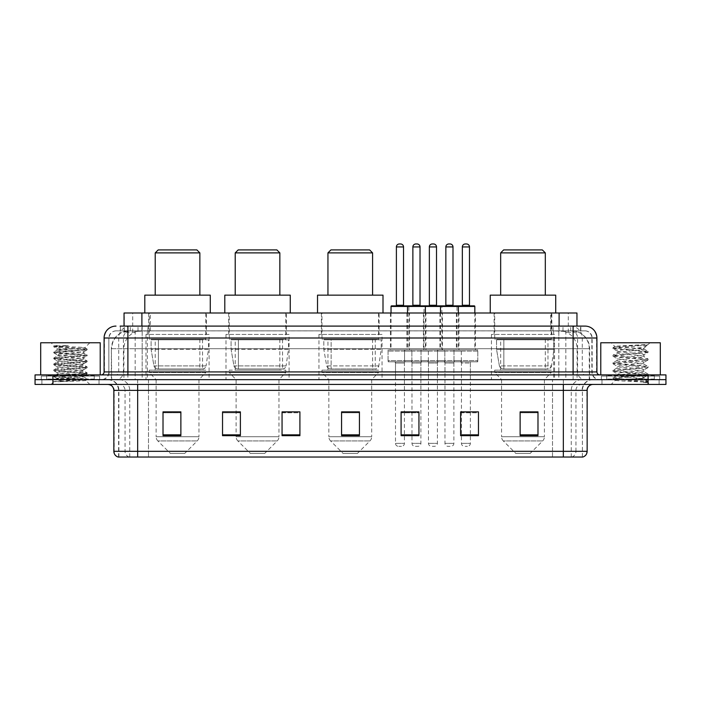 <?xml version="1.0" encoding="UTF-8"?>
<svg xmlns="http://www.w3.org/2000/svg" width="701" height="701" viewBox="0 0 701 701"><rect width="100%" height="100%" fill="white"/><g stroke="black" fill="none" stroke-linecap="round" stroke-linejoin="round"><path stroke-width="0.53" stroke-dasharray="3.5 2.63" d="M554.535 334.43L491.445 334.43L554.535 334.43L554.535 379.662L491.445 379.662L554.535 379.662M491.445 334.43L491.445 379.662M382.045 334.43L318.955 334.43L382.045 334.43L382.045 379.662L318.955 379.662L382.045 379.662M318.955 334.43L318.955 379.662M289.075 334.43L225.985 334.43L289.075 334.43L289.075 379.662L225.985 379.662L289.075 379.662M225.985 334.43L225.985 379.662M209.082 334.43L145.992 334.43L209.082 334.43L209.082 379.662L145.992 379.662L209.082 379.662M145.992 334.43L145.992 379.662M409.48 313.005L390.439 313.005L409.48 313.005L409.48 349.904L390.439 349.904L409.48 349.904M390.439 313.005L390.439 349.904M442.454 313.005L423.413 313.005L442.454 313.005L442.454 349.904L423.413 349.904L442.454 349.904M423.413 313.005L423.413 349.904M475.427 313.005L456.386 313.005L475.427 313.005L475.427 349.904L456.386 349.904L475.427 349.904M456.386 313.005L456.386 349.904M458.945 313.005L439.895 313.005L458.945 313.005L458.945 349.904L439.895 349.904L458.945 349.904M439.895 313.005L439.895 349.904M425.971 313.005L406.922 313.005L425.971 313.005L425.971 349.904L406.922 349.904L425.971 349.904M406.922 313.005L406.922 349.904M477.81 349.904L454.003 349.904L477.81 349.904L477.81 361.812L454.003 361.812L477.81 361.812M454.003 349.904L454.003 361.812M444.837 349.904L421.029 349.904L444.837 349.904L444.837 361.812L421.029 361.812L444.837 361.812M421.029 349.904L421.029 361.812M411.864 349.904L388.056 349.904L411.864 349.904L411.864 361.812L388.056 361.812L411.864 361.812M388.056 349.904L388.056 361.812M428.355 349.904L404.547 349.904L428.355 349.904L428.355 361.812L404.547 361.812L428.355 361.812M404.547 349.904L404.547 361.812M461.328 349.904L437.52 349.904L461.328 349.904L461.328 361.812L437.52 361.812L461.328 361.812M437.52 349.904L437.52 361.812M404.424 361.812L395.495 361.812L404.424 361.812L404.424 379.662L395.495 379.662L404.424 379.662M395.495 361.812L395.495 379.662M437.398 361.812L428.469 361.812L437.398 361.812L437.398 379.662L428.469 379.662L437.398 379.662M428.469 361.812L428.469 379.662M470.371 361.812L461.442 361.812L470.371 361.812L470.371 379.662L461.442 379.662L470.371 379.662M461.442 361.812L461.442 379.662M453.88 361.812L444.96 361.812L453.88 361.812L453.88 379.662L444.96 379.662L453.88 379.662M444.96 361.812L444.96 379.662M420.907 361.812L411.986 361.812L420.907 361.812L420.907 379.662L411.986 379.662L420.907 379.662M411.986 361.812L411.986 379.662M571.306 330.854L574.408 331.074C576.651 331.739 577.405 332.169 576.686 332.353L568.292 332.353L563.508 331.328L553.65 330.881L147.35 330.881L137.492 331.328L132.708 332.353L124.314 332.353L124.042 326.096L580.831 326.096L120.169 326.096L120.169 330.854L580.831 330.854L120.169 330.854M576.958 313.005L124.042 313.005M573.392 330.933A17.858 17.858 0 0 1 589.637 348.712L589.637 379.662L111.363 379.662L589.637 379.662M124.042 332.23L127.608 330.933L135.486 330.854L129.694 330.854M127.608 330.933A17.858 17.858 0 0 0 111.363 348.712L111.731 379.662M206.401 313.005L148.673 313.005L206.401 313.005L206.401 334.43L148.673 334.43L206.401 334.43M148.673 313.005L148.673 334.43M286.402 313.005L228.666 313.005L286.402 313.005L286.402 334.43L228.666 334.43L286.402 334.43M228.666 313.005L228.666 334.43M379.127 313.005L321.391 313.005L379.127 313.005L379.127 334.43L321.391 334.43L379.127 334.43M321.391 313.005L321.391 334.43M551.853 313.005L494.117 313.005L551.853 313.005L551.853 334.43L494.117 334.43L551.853 334.43M494.117 313.005L494.117 334.43M576.958 326.096L576.686 313.005M135.486 330.854L565.514 330.854M127.897 326.096L580.831 326.096L580.831 330.854M585.002 330.854L115.998 330.854L585.002 330.854A7.141 7.141 0 0 1 592.143 338.005L592.143 371.924L104.09 371.924M104.09 338.005L592.143 338.005L108.857 338.005L108.857 371.924A7.737 7.737 0 0 1 101.119 379.662L599.881 379.662L101.119 379.662M585.002 326.096L584.827 326.096A11.899 11.724 90 0 1 596.542 338.005L596.91 338.005M127.897 374.904L599.881 374.904L127.897 374.904M654.34 374.904L606.733 374.904L654.34 374.904L654.34 379.662L606.733 379.662L654.34 379.662L654.34 376.095L606.733 376.095L654.34 376.095M606.733 374.904L606.733 376.095M94.267 374.904L46.66 374.904L94.267 374.904L94.267 379.662L46.66 379.662L94.267 379.662L94.267 376.095L46.66 376.095L94.267 376.095M46.66 374.904L46.66 376.095M648.092 384.428L35.05 384.428L35.05 374.904L665.95 374.904L665.95 379.662L648.092 379.662L665.95 379.662L665.95 384.428L648.092 384.428L648.092 379.662L52.908 379.662L648.092 379.662L648.092 374.904M35.05 379.662L52.908 379.662L35.05 379.662M99.034 379.662L99.034 384.428L41.894 384.428L99.034 384.428L41.894 384.428L99.034 384.428L99.034 379.662L41.894 379.662L41.894 384.428L41.894 379.662L99.034 379.662M659.106 379.662L659.106 384.428L601.966 384.428L659.106 384.428L601.966 384.428L659.106 384.428L659.106 379.662L601.966 379.662L601.966 384.428L601.966 379.662L659.106 379.662M99.63 376.095L41.298 376.095L99.63 376.095L99.63 379.662L41.298 379.662L99.63 379.662M41.298 376.095L41.298 379.662M659.702 376.095L601.37 376.095L659.702 376.095L659.702 379.662L601.37 379.662L659.702 379.662M601.37 376.095L601.37 379.662M582.382 457.034L582.382 390.378L137.659 390.378L137.659 457.034L118.618 457.034L582.382 457.034L582.382 390.378A10.717 10.717 0 0 1 593.099 379.662L107.901 379.662L593.099 379.662M118.618 457.034L118.618 390.378L587.149 390.378M563.341 384.428L107.901 384.428L563.341 384.428M118.136 457.034L582.864 457.034M606.733 379.662L654.34 379.662L606.733 379.662M46.66 379.662L94.267 379.662L46.66 379.662M537.982 434.848L537.982 411.864L537.982 435.671L520.124 435.671L520.124 411.986L520.124 435.671L537.982 435.671L537.982 412.1L537.982 435.671L537.982 412.81L520.124 412.81L520.124 435.671L520.124 411.864L537.982 411.864L520.124 411.864L537.982 411.864L537.982 434.848L520.124 434.848M478.468 434.848L478.468 411.864L478.468 435.671L460.61 435.671L460.61 411.986L460.61 435.671L478.468 435.671L478.468 412.1L478.468 435.671L478.468 412.81L460.61 412.81L460.61 411.864L460.61 435.671L460.61 411.986L460.61 435.671L460.61 412.81L478.468 412.81L478.468 411.986L478.468 434.848L460.61 434.848L460.61 435.671L478.468 435.671L478.468 411.986L460.61 411.986L460.61 434.848M410.795 361.812L422.098 361.812L410.795 361.812A1.192 1.192 0 0 1 411.986 362.995L411.986 411.864L418.944 411.864L418.944 412.81L401.095 412.81L401.095 435.671L418.944 435.671L418.944 411.864L418.944 435.671L401.095 435.671L401.095 411.986L401.095 435.671L418.944 435.671L418.944 412.1L418.944 435.671L418.944 412.81L401.095 412.81L401.095 435.671L401.095 411.864L418.944 411.864L401.095 411.864L404.424 411.864L404.424 362.995L395.495 362.995L395.495 443.347A2.979 2.979 0 0 0 398.475 446.327L401.445 446.327L398.475 446.327M180.876 434.848L180.876 411.864L180.876 435.671L163.018 435.671L163.018 411.986L163.018 435.671L180.876 435.671L180.876 412.1L180.876 435.671L180.876 412.81L163.018 412.81L163.018 435.671L163.018 411.864L180.876 411.864L163.018 411.864L180.876 411.864L180.876 434.848L163.018 434.848M240.39 411.986L222.532 411.986L222.532 435.671L240.39 435.671L240.39 411.864L240.39 435.671L222.532 435.671L222.532 411.986L222.532 435.671L240.39 435.671L240.39 412.1L240.39 435.671L240.39 412.81L222.532 412.81L222.532 411.864L222.532 435.671L222.532 411.986L222.532 435.671L222.532 412.81L240.39 412.81L240.39 411.864L222.532 411.864L240.39 411.864L236.106 411.864L236.106 379.662L229.262 372.52L285.806 372.52L229.262 372.52L229.262 370.146L285.806 370.146L229.262 370.146M299.905 434.848L299.905 411.864L299.905 435.671L282.056 435.671L282.056 411.986L282.056 435.671L299.905 435.671L299.905 412.1L299.905 435.671L299.905 412.81L282.056 412.81L282.056 411.864L282.056 435.671L282.056 411.986L282.056 435.671L282.056 412.81L299.905 412.81L299.905 411.986L299.905 434.848L282.056 434.848L282.056 435.671L299.905 435.671L299.905 411.986L282.056 411.986L282.056 434.848M359.429 434.848L359.429 411.864L359.429 435.671L341.571 435.671L341.571 411.986L341.571 435.671L359.429 435.671L359.429 412.1L359.429 435.671L359.429 412.81L341.571 412.81L341.571 435.671L341.571 411.864L359.429 411.864L341.571 411.864L359.429 411.864L359.429 434.848L341.571 434.848M478.468 411.864L460.61 411.864L478.468 411.864M299.905 411.864L282.056 411.864L299.905 411.864M582.093 457.034L552.511 457.034L552.511 451.321L148.489 451.321L148.489 457.034L148.489 384.428M470.371 411.864L461.442 411.864L461.442 362.995L470.371 362.995L470.371 411.864M359.429 412.81L359.429 412.1L359.429 412.81L341.571 412.81L341.571 435.671L359.429 435.671L359.429 412.81M180.876 412.81L180.876 412.1L180.876 412.81L163.018 412.81L163.018 435.671L180.876 435.671L180.876 412.81M537.982 412.81L537.982 412.1L537.982 412.81L520.124 412.81L520.124 435.671L537.982 435.671L537.982 412.81M359.429 411.986L341.571 411.986M180.876 411.986L163.018 411.986M418.944 411.986L401.095 411.986M537.982 411.986L520.124 411.986M94.863 379.662L46.064 379.662L94.863 379.662A0.596 0.596 0 0 1 94.267 379.066L46.66 379.066L94.267 379.066L94.267 375.499A0.596 0.596 0 0 1 94.863 374.904L46.064 374.904L94.863 374.904M46.064 379.662A0.596 0.596 0 0 0 46.66 379.066L46.66 375.499A0.596 0.596 0 0 0 46.064 374.904M100.225 374.904L40.702 374.904L100.225 374.904M60.233 381.695L87.064 379.67L85.785 380.415L89.868 384.428L51.059 384.428L57.009 378.47C55.756 379.145 86.407 379.776 85.802 380.363C86.845 380.818 70.135 381.283 60.233 381.695L53.951 381.695L70.468 378.47L57.009 378.47C56.185 377.48 84.742 376.49 83.918 375.499C84.742 374.509 56.185 373.51 57.009 372.52C56.185 371.53 84.742 370.54 83.918 369.55C84.742 368.56 56.185 367.561 57.009 366.57C56.185 365.58 84.742 364.581 83.918 363.591C84.742 362.601 56.185 361.611 57.009 360.621C56.185 359.631 84.742 358.632 83.918 357.641C84.742 356.651 56.185 355.652 57.009 354.662C56.185 353.672 84.742 352.682 83.918 351.692L83.918 353.181C84.742 352.191 56.185 351.192 57.009 350.202L84.865 347.775C86.17 347.1 53.539 346.478 54.179 345.882L51.059 342.763L89.868 342.763L51.059 342.763M53.951 381.695L87.143 378.847L53.784 375.867L87.143 372.897L53.784 369.918L87.143 366.938L53.784 363.968L87.143 360.989L53.784 358.018L87.064 354.96L53.784 352.06L87.143 349.089L84.839 347.714L89.868 342.763M87.064 379.67L53.784 376.612L87.143 373.642L53.863 370.741L87.143 367.683L53.784 364.713L87.143 361.734L53.784 358.754L87.064 355.863L83.918 357.641L83.918 359.131C84.742 358.141 56.185 357.142 57.009 356.152C56.185 355.162 84.742 354.171 83.918 353.181L87.064 354.96M87.064 355.863L53.784 352.805L87.064 349.913L83.918 351.692C84.742 350.702 56.185 349.703 57.009 348.712L57.009 350.202L53.863 351.981M87.064 349.913L53.863 346.934L57.096 348.818L70.468 348.712M87.064 361.812L83.918 363.591L83.918 365.081C84.742 364.091 56.185 363.1 57.009 362.11C56.185 361.12 84.742 360.121 83.918 359.131L87.064 360.91M53.863 352.892L57.096 354.767L57.009 356.152L53.863 357.931M87.064 367.771L83.918 369.55L83.918 371.031C84.742 370.04 56.185 369.05 57.009 368.06C56.185 367.07 84.742 366.071 83.918 365.081L87.064 366.86M53.863 358.842L57.096 360.726L57.009 362.11L53.863 363.88M87.064 373.721L83.918 375.499L83.918 376.989C84.742 375.999 56.185 375 57.009 374.01C56.185 373.02 84.742 372.021 83.918 371.031L87.064 372.809M53.863 364.792L57.096 366.676L57.009 368.06L53.863 369.839M70.468 378.47L83.831 376.884L87.064 378.768M53.863 370.741L57.096 372.625L57.009 374.01L53.863 375.789M51.059 384.428L89.868 384.428M57.009 378.47L53.863 376.7M57.149 345.497L53.863 346.031L68.339 345.497C60.295 346.443 56.518 347.521 57.009 348.712M40.702 342.763L100.225 342.763M87.064 349.002L53.863 346.031M53.863 346.934L68.339 345.497M155.219 295.147L199.855 295.147L155.219 295.147M184.678 453.468L170.396 453.468L157.856 440.929L197.218 440.929L157.856 440.929A5.95 5.95 0 0 1 156.113 436.714L198.961 436.714A5.95 5.95 0 0 1 197.218 440.929L184.678 453.468L170.396 453.468M198.961 379.662L156.113 379.662L156.113 436.714L198.961 436.714L198.961 379.662L205.814 372.52L149.269 372.52L205.814 372.52L205.814 370.146L149.269 370.146L149.269 372.52L156.113 379.662L198.961 379.662M155.219 339.188L199.855 339.188L155.219 339.188L155.219 370.146L199.855 370.146L155.219 370.146M199.855 339.188L199.855 370.146M149.269 313.005L205.814 313.005L149.269 313.005L149.269 339.188L205.814 339.188L149.269 339.188M205.814 313.005L205.814 339.188M210.274 313.005L144.8 313.005L210.274 313.005M144.8 295.147L210.274 295.147M149.269 370.146L205.814 370.146M155.219 252.886L199.855 252.886M158.198 249.915L196.885 249.915M202.545 368.954L202.536 368.954A3.575 3.575 90 0 0 206.076 365.896L153.957 365.896C154.667 367.937 156.139 368.954 158.382 368.954L158.391 339.783L158.391 368.954C156.148 368.963 154.676 367.946 153.957 365.896L151.092 349.308L151.092 339.783L208.486 339.783L208.486 349.308L151.092 349.308L153.957 365.896L206.076 365.896C204.552 368.463 203.378 369.488 202.545 368.954L158.382 368.954L202.545 368.954L202.536 339.783L158.391 339.783L202.536 339.783M208.486 339.783L151.092 339.783L158.391 339.783L151.092 339.783L151.092 349.308L208.486 349.308L206.076 365.896M235.212 295.147L279.848 295.147L235.212 295.147M264.671 453.468L250.388 453.468L237.849 440.929L277.219 440.929L237.849 440.929A5.95 5.95 0 0 1 236.106 436.714L278.954 436.714A5.95 5.95 0 0 1 277.219 440.929L264.671 453.468L250.388 453.468M285.806 370.146L285.806 372.52L278.954 379.662L236.106 379.662L278.954 379.662L278.954 436.714L236.106 436.714L236.106 411.986M235.212 339.188L279.848 339.188L235.212 339.188L235.212 370.146L279.848 370.146L235.212 370.146M279.848 339.188L279.848 370.146M229.262 313.005L285.806 313.005L229.262 313.005L229.262 339.188L285.806 339.188L229.262 339.188M285.806 313.005L285.806 339.188M290.267 313.005L224.793 313.005L290.267 313.005M224.793 295.147L290.267 295.147M235.212 252.886L279.848 252.886M238.191 249.915L276.877 249.915M282.538 368.954L282.529 368.954A3.575 3.575 90 0 0 286.069 365.896L233.95 365.896C234.66 367.937 236.132 368.954 238.384 368.954L238.384 339.783L238.384 368.954C236.141 368.963 234.669 367.946 233.95 365.896L231.085 349.308L231.085 339.783L288.479 339.783L288.479 349.308L231.085 349.308L233.95 365.896L286.069 365.896C284.545 368.463 283.37 369.488 282.538 368.954L238.384 368.954L282.538 368.954L282.529 339.783L238.384 339.783L282.529 339.783M288.479 339.783L231.085 339.783L238.384 339.783L231.085 339.783L231.085 349.308L288.479 349.308L286.069 365.896M327.945 295.147L372.582 295.147L327.945 295.147M357.405 453.468L343.122 453.468L330.574 440.929L369.944 440.929L330.574 440.929A5.95 5.95 0 0 1 328.839 436.714L371.688 436.714A5.95 5.95 0 0 1 369.944 440.929L357.405 453.468L343.122 453.468M371.688 379.662L328.839 379.662L328.839 436.714L371.688 436.714L371.688 379.662L378.531 372.52L321.987 372.52L378.531 372.52L378.531 370.146L321.987 370.146L321.987 372.52L328.839 379.662L371.688 379.662M327.945 339.188L372.582 339.188L327.945 339.188L327.945 370.146L372.582 370.146L327.945 370.146M372.582 339.188L372.582 370.146M321.987 313.005L378.531 313.005L321.987 313.005L321.987 339.188L378.531 339.188L321.987 339.188M378.531 313.005L378.531 339.188M383 313.005L317.527 313.005L383 313.005M317.527 295.147L383 295.147M321.987 370.146L378.531 370.146M327.945 252.886L372.582 252.886M330.916 249.915L369.602 249.915M375.263 368.954L331.109 368.954L375.263 368.954A3.575 3.575 90 0 0 378.803 365.896L326.684 365.896C327.385 367.937 328.865 368.954 331.109 368.954L331.109 368.954C328.874 368.963 327.393 367.946 326.684 365.896L323.809 349.308L323.809 339.783L381.213 339.783L381.213 349.308L323.809 349.308L326.684 365.896L378.803 365.896C377.278 368.463 376.104 369.488 375.263 368.954L331.109 368.954L375.263 368.954L375.263 339.783L331.117 339.783L331.117 368.954L331.117 339.783L375.263 339.783M381.213 339.783L323.809 339.783L331.117 339.783L323.809 339.783L323.809 349.308L381.213 349.308L378.803 365.896M500.663 295.147L545.308 295.147L500.663 295.147M530.131 453.468L515.84 453.468L503.3 440.929L542.67 440.929L503.3 440.929A5.95 5.95 0 0 1 501.557 436.714L544.414 436.714A5.95 5.95 0 0 1 542.67 440.929L530.131 453.468L515.84 453.468M544.414 379.662L501.557 379.662L501.557 436.714L544.414 436.714L544.414 379.662L551.258 372.52L494.713 372.52L551.258 372.52L551.258 370.146L494.713 370.146L494.713 372.52L501.557 379.662L544.414 379.662M500.663 339.188L545.308 339.188L500.663 339.188L500.663 370.146L545.308 370.146L500.663 370.146M545.308 339.188L545.308 370.146M494.713 313.005L551.258 313.005L494.713 313.005L494.713 339.188L551.258 339.188L494.713 339.188M551.258 313.005L551.258 339.188M555.718 313.005L490.253 313.005L555.718 313.005M490.253 295.147L555.718 295.147M494.713 370.146L551.258 370.146M500.663 252.886L545.308 252.886M503.642 249.915L542.329 249.915M547.98 339.783L503.835 339.783L547.98 339.783L547.98 368.954L503.835 368.954L547.98 368.954A3.575 3.575 90 0 0 551.521 365.896L499.401 365.896C500.111 367.937 501.592 368.954 503.835 368.954L503.835 339.783L503.835 368.954C501.592 368.963 500.12 367.946 499.401 365.896L496.536 349.308L496.536 339.783L553.939 339.783L553.939 349.308L496.536 349.308L499.401 365.896L551.521 365.896C550.005 368.463 548.822 369.488 547.989 368.954L503.826 368.954L547.989 368.954M553.939 339.783L496.536 339.783L503.835 339.783L496.536 339.783L496.536 349.308L553.939 349.308L551.521 365.896M654.936 379.662L606.137 379.662L654.936 379.662A0.596 0.596 0 0 1 654.34 379.066L606.733 379.066L654.34 379.066L654.34 375.499A0.596 0.596 0 0 1 654.936 374.904L606.137 374.904L654.936 374.904M606.137 379.662A0.596 0.596 0 0 0 606.733 379.066L606.733 375.499A0.596 0.596 0 0 0 606.137 374.904M660.298 374.904L600.775 374.904L660.298 374.904M639.347 378.47C631.093 379.075 615.198 379.67 615.347 380.214C613.831 381.055 647.505 381.826 648.057 382.562L612.989 378.847L647.969 375.201L643.991 377.436L643.991 378.47L639.347 378.47L643.991 377.436C644.815 376.174 616.258 374.912 617.082 373.651C616.258 372.397 644.815 371.127 643.991 369.874C644.815 368.612 616.258 367.35 617.082 366.097C616.258 364.835 644.815 363.574 643.991 362.312C644.815 361.059 616.258 359.797 617.082 358.535C616.258 357.273 644.815 356.012 643.991 354.759L643.991 356.643L647.969 358.877L612.989 355.232L648.083 351.446L612.989 347.67L621.761 346.408L648.083 344.62L649.941 342.763L611.132 342.763L649.941 342.763M647.969 375.201L612.989 371.293L648.083 367.508L612.989 363.731L647.969 360.077L643.991 362.312L643.991 364.205C644.815 362.943 616.258 361.681 617.082 360.428C616.258 359.166 644.815 357.904 643.991 356.643C644.815 355.389 616.258 354.128 617.082 352.866L613.103 355.1M647.969 360.077L612.989 356.169L647.969 352.524L643.991 354.759C644.815 353.497 616.258 352.235 617.082 350.973L617.082 352.866C616.258 351.604 644.815 350.342 643.991 349.089L643.316 348.712C639.663 347.924 614.444 347.232 614.917 346.557L611.132 342.763M647.969 352.524L639.312 351.131L613.103 348.739L617.082 350.973C618.562 350.237 624.372 349.484 634.51 348.712L643.991 349.089L643.316 348.712L647.584 345.12C646.085 346.206 641.73 347.407 634.51 348.712M647.969 367.639L643.991 369.874L643.991 371.767C644.815 370.505 616.258 369.243 617.082 367.981C616.258 366.728 644.815 365.466 643.991 364.205L647.969 366.439L612.989 362.785L647.969 358.877M613.103 356.301L617.231 358.702L617.082 360.428L613.103 362.662M613.103 378.978L615.382 380.301L611.132 384.428L649.941 384.428L648.083 382.562L643.676 382.562C645.875 381.87 646.646 381.178 645.998 380.477L640.845 378.47C633.704 377.532 616.381 376.507 617.082 375.543C616.258 374.281 644.815 373.02 643.991 371.767L647.969 374.001L612.989 370.347L647.969 366.439M613.103 363.863L617.231 366.264L617.082 367.981L613.103 370.216M640.845 378.47L643.991 378.47L647.969 381.554L621.761 379.162L613.103 377.778L639.312 375.385L647.969 374.001M613.103 371.416L617.231 373.826L617.082 375.543L613.103 377.778M649.941 384.428L611.132 384.428M644.964 344.62C636.464 345.225 613.489 345.873 614.917 346.557L613.103 347.538M600.775 342.763L660.298 342.763M643.676 382.562L647.969 381.554M613.103 348.739L621.761 347.354L647.969 344.962M424.78 305.864L391.631 305.864M420.618 305.864L412.284 305.864L420.618 305.864M417.042 243.966L415.851 243.966M422.098 361.812A1.192 1.192 0 0 0 420.907 362.995L420.907 443.347A2.979 2.979 0 0 1 417.936 446.327L414.957 446.327L417.936 446.327M427.163 361.812L405.73 361.812L427.163 361.812A1.192 1.192 0 0 0 428.355 360.621L404.547 360.621L428.355 360.621L428.355 351.096A1.192 1.192 0 0 0 427.163 349.904L405.73 349.904L427.163 349.904M405.73 361.812A1.192 1.192 0 0 1 404.547 360.621L404.547 351.096A1.192 1.192 0 0 1 405.73 349.904M425.376 313.005L425.376 348.712A1.192 1.192 0 0 0 426.567 349.904L406.326 349.904L426.567 349.904M407.518 313.005L407.518 348.712A1.192 1.192 0 0 1 406.326 349.904M411.986 411.986L411.986 443.347A2.979 2.979 0 0 0 414.957 446.327M457.753 305.864L424.604 305.864A0.596 0.596 0 0 0 424.009 306.46L424.009 348.712A1.192 1.192 0 0 1 422.817 349.904L443.05 349.904L422.817 349.904M453.591 305.864L445.258 305.864L453.591 305.864M450.016 243.966L448.824 243.966M455.072 361.812L443.768 361.812L455.072 361.812A1.192 1.192 0 0 0 453.88 362.995L453.88 443.347A2.979 2.979 0 0 1 450.909 446.327L447.93 446.327L450.909 446.327M443.768 361.812A1.192 1.192 0 0 1 444.96 362.995L444.96 443.347A2.979 2.979 0 0 0 447.93 446.327M460.136 361.812L438.703 361.812L460.136 361.812A1.192 1.192 0 0 0 461.328 360.621L437.52 360.621L461.328 360.621L461.328 351.096A1.192 1.192 0 0 0 460.136 349.904L438.703 349.904L460.136 349.904M438.703 361.812A1.192 1.192 0 0 1 437.52 360.621L437.52 351.096A1.192 1.192 0 0 1 438.703 349.904M458.349 313.005L458.349 348.712A1.192 1.192 0 0 0 459.541 349.904L439.299 349.904L459.541 349.904M440.491 313.005L440.491 348.712A1.192 1.192 0 0 1 439.299 349.904M395.793 305.864L404.126 305.864L395.793 305.864M394.304 361.812A1.192 1.192 0 0 1 395.495 362.995L404.424 362.995A1.192 1.192 0 0 1 405.616 361.812L394.304 361.812L405.616 361.812M389.248 361.812L410.672 361.812L389.248 361.812A1.192 1.192 0 0 1 388.056 360.621L411.864 360.621L388.056 360.621L388.056 351.096A1.192 1.192 0 0 1 389.248 349.904L410.672 349.904L389.248 349.904M410.672 361.812A1.192 1.192 0 0 0 411.864 360.621L411.864 351.096A1.192 1.192 0 0 0 410.672 349.904M391.035 313.005L391.035 348.712A1.192 1.192 0 0 1 389.844 349.904L410.076 349.904L389.844 349.904M391.035 306.46L408.885 306.46L408.885 348.712A1.192 1.192 0 0 0 410.076 349.904M404.424 411.986L404.424 443.347A2.979 2.979 0 0 1 401.445 446.327M400.551 243.966L399.368 243.966M428.767 305.864L437.1 305.864L428.767 305.864M427.277 361.812L438.589 361.812L427.277 361.812A1.192 1.192 0 0 1 428.469 362.995L428.469 443.347A2.979 2.979 0 0 0 431.448 446.327L434.418 446.327L431.448 446.327M438.589 361.812A1.192 1.192 0 0 0 437.398 362.995L437.398 443.347A2.979 2.979 0 0 1 434.418 446.327M422.221 361.812L443.645 361.812L422.221 361.812A1.192 1.192 0 0 1 421.029 360.621L444.837 360.621L421.029 360.621L421.029 351.096A1.192 1.192 0 0 1 422.221 349.904L443.645 349.904L422.221 349.904M443.645 361.812A1.192 1.192 0 0 0 444.837 360.621L444.837 351.096A1.192 1.192 0 0 0 443.645 349.904M408.885 306.46L441.858 306.46L441.858 348.712A1.192 1.192 0 0 0 443.05 349.904M433.525 243.966L432.342 243.966M441.858 306.46L456.982 306.46A0.596 0.596 0 0 1 457.578 305.864L474.244 305.864M461.74 305.864L470.073 305.864L461.74 305.864M460.25 361.812A1.192 1.192 0 0 1 461.442 362.995L470.371 362.995A1.192 1.192 0 0 1 471.563 361.812L460.25 361.812L471.563 361.812M455.194 361.812L476.619 361.812L455.194 361.812A1.192 1.192 0 0 1 454.003 360.621L477.81 360.621L454.003 360.621L454.003 351.096A1.192 1.192 0 0 1 455.194 349.904L476.619 349.904L455.194 349.904M476.619 361.812A1.192 1.192 0 0 0 477.81 360.621L477.81 351.096A1.192 1.192 0 0 0 476.619 349.904M474.831 306.46L456.982 306.46L456.982 348.712A1.192 1.192 0 0 1 455.79 349.904L476.023 349.904L455.79 349.904M474.831 313.005L474.831 348.712A1.192 1.192 0 0 0 476.023 349.904M461.442 411.986L461.442 443.347A2.979 2.979 0 0 0 464.421 446.327L467.392 446.327L464.421 446.327M470.371 411.986L470.371 443.347A2.979 2.979 0 0 1 467.392 446.327M466.498 243.966L465.315 243.966M124.314 332.353L124.314 313.005M126.592 331.074A17.858 17.586 -90 0 0 111.731 348.712L589.637 348.712L565.83 348.712L565.83 379.662M589.269 379.662L589.269 348.712A17.858 17.586 90 0 0 574.408 331.074M135.17 330.854L135.17 348.712L111.363 348.712L111.363 379.662M553.65 330.881L553.65 379.662M563.508 331.328A17.858 17.586 90 0 1 577.098 348.712L577.098 379.662M147.35 330.881L147.35 379.662M137.492 331.328A17.858 17.586 -90 0 0 123.902 348.712L123.902 379.662M565.83 330.854L565.83 348.712L135.17 348.712L135.17 379.662M141.9 330.898L141.9 326.096M132.708 332.353L132.708 313.005M150.294 330.898L150.294 313.005M550.706 330.898L550.706 313.005M568.292 332.353L568.292 313.005M559.1 330.898L559.1 326.096M138.018 330.854L138.018 326.096M115.998 330.854C111.538 331.407 109.154 333.781 108.857 338.005L108.857 371.924L573.103 371.924L573.103 330.854M142.172 326.096L142.172 371.924L109.146 371.924A7.737 7.623 90 0 1 101.522 379.662M573.103 379.662L573.103 371.924L592.143 371.924C592.608 376.63 595.184 379.206 599.881 379.662M596.91 371.924L558.828 371.924L558.828 374.904M558.828 326.096L558.828 338.005L596.542 338.005L596.542 371.924A2.979 2.927 -90 0 0 599.478 374.904M52.908 374.904L52.908 384.428M130.447 326.096A11.899 11.724 -90 0 0 118.723 338.005L118.723 371.924A2.979 2.927 90 0 1 115.796 374.904M116.173 326.096A11.899 11.724 -90 0 0 104.458 338.005L104.458 371.924A2.979 2.927 90 0 1 101.522 374.904M570.553 326.096A11.899 11.724 90 0 1 582.277 338.005L582.277 371.924A2.979 2.927 -90 0 0 585.204 374.904M116.173 330.854A7.141 7.036 -90 0 0 109.146 338.005L558.828 338.005L558.828 371.924L142.172 371.924L142.172 374.904M142.172 330.854L142.172 379.662M130.447 330.854A7.141 7.036 -90 0 0 123.42 338.005L123.42 371.924A7.737 7.623 90 0 1 115.796 379.662M127.897 330.854L127.897 379.662M584.827 330.854A7.141 7.036 90 0 1 591.854 338.005L591.854 371.924A7.737 7.623 -90 0 0 599.478 379.662M570.553 330.854A7.141 7.036 90 0 1 577.58 338.005L577.58 371.924A7.737 7.623 -90 0 0 585.204 379.662M558.828 330.854L558.828 379.662M120.441 330.854L120.441 326.096M130.298 330.854L130.298 326.096M147.885 330.854L147.885 326.096M553.115 330.854L553.115 326.096M570.702 330.854L570.702 326.096M580.559 330.854L580.559 326.096M562.982 330.854L562.982 326.096M571.736 457.034A5.95 5.862 90 0 0 575.95 451.321L552.511 451.321L552.511 390.378L582.093 390.378A10.717 10.55 -90 0 1 592.643 379.662M137.659 379.662L137.659 390.378L118.618 390.378C117.978 383.868 114.412 380.301 107.901 379.662M129.264 457.034A5.95 5.862 -90 0 1 125.05 451.321L125.05 390.378L148.489 390.378L148.489 451.321L113.851 451.321M113.851 390.378L125.05 390.378A5.95 5.862 90 0 0 119.188 384.428M118.434 457.034A5.95 5.862 -90 0 1 114.21 451.321L114.21 390.378A5.95 5.862 90 0 0 108.357 384.428M582.566 457.034A5.95 5.862 90 0 0 586.79 451.321L575.95 451.321L575.95 390.378A5.95 5.862 -90 0 1 581.812 384.428M587.149 451.321L586.79 390.378A5.95 5.862 -90 0 1 592.643 384.428M552.511 457.034L552.511 384.428M571.262 457.034L571.262 390.378A10.717 10.55 -90 0 1 581.812 379.662M563.341 457.034L563.341 379.662M118.907 457.034L118.907 390.378A10.717 10.55 90 0 0 108.357 379.662M129.738 457.034L129.738 390.378A10.717 10.55 90 0 0 119.188 379.662M148.489 379.662L148.489 390.378L552.511 390.378L552.511 379.662M240.39 434.848L222.532 434.848M418.944 434.848L401.095 434.848M94.267 375.499L46.66 375.499L94.267 375.499M654.34 375.499L606.733 375.499L654.34 375.499M412.871 246.936L420.022 246.936M420.907 362.995L411.986 362.995L420.907 362.995M404.547 351.096L428.355 351.096L404.547 351.096M407.518 348.712L425.376 348.712L407.518 348.712M420.022 305.268L412.871 305.268M420.907 443.347L411.986 443.347L420.907 443.347M445.854 246.936L452.995 246.936M453.88 362.995L444.96 362.995L453.88 362.995M437.52 351.096L461.328 351.096L437.52 351.096M440.491 348.712L458.349 348.712L440.491 348.712M452.995 305.268L445.854 305.268M453.88 443.347L444.96 443.347L453.88 443.347M403.531 305.268L396.389 305.268M411.864 351.096L388.056 351.096L411.864 351.096M408.885 348.712L391.035 348.712L408.885 348.712M395.495 443.347L404.424 443.347L395.495 443.347M396.389 246.936L403.531 246.936M436.504 305.268L429.363 305.268M428.469 362.995L437.398 362.995L428.469 362.995M444.837 351.096L421.029 351.096L444.837 351.096M441.858 348.712L424.009 348.712L441.858 348.712M428.469 443.347L437.398 443.347L428.469 443.347M429.363 246.936L436.504 246.936M469.477 305.268L462.336 305.268M477.81 351.096L454.003 351.096L477.81 351.096M474.831 348.712L456.982 348.712L474.831 348.712M461.442 443.347L470.371 443.347L461.442 443.347M462.336 246.936L469.477 246.936M87.143 378.847L87.143 379.591M53.784 375.867L53.784 376.612M87.143 372.897L87.143 373.642M53.784 369.918L53.784 370.663M87.143 366.938L87.143 367.683M53.784 363.968L53.784 364.713M87.143 360.989L87.143 361.734M53.784 358.018L53.784 358.754M87.143 355.039L87.143 355.784M53.784 352.06L53.784 352.805M87.143 349.089L87.143 349.834M53.784 346.11L53.784 346.855M648.083 382.562L648.083 381.686M612.989 377.909L612.989 378.847M648.083 374.124L648.083 375.07M612.989 370.347L612.989 371.293M648.083 366.57L648.083 367.508M612.989 362.785L612.989 363.731M648.083 359.008L648.083 359.955M612.989 355.232L612.989 356.169M648.083 351.446L648.083 352.393M612.989 347.67L612.989 348.616M643.842 348.914L647.969 351.324"/><path stroke-width="1.05" d="M120.169 326.096L127.897 326.096L120.169 326.096L124.042 326.096L124.042 313.005L576.958 313.005L576.958 326.096M115.998 326.096A11.899 11.899 0 0 0 104.09 338.005L104.09 371.924A2.979 2.979 0 0 1 101.119 374.904M596.91 338.005L127.897 338.005L127.897 326.096L585.002 326.096A11.899 11.899 0 0 1 596.91 338.005L596.91 371.924C597.086 373.738 598.076 374.728 599.881 374.904M52.908 374.904L35.05 374.904L35.05 379.662L52.908 379.662L35.05 379.662L35.05 384.428L52.908 384.428L52.908 379.662L648.092 379.662L52.908 379.662L52.908 374.904L648.092 374.904L648.092 379.662L665.95 379.662L648.092 379.662L648.092 384.428L52.908 384.428M648.092 384.428L665.95 384.428L665.95 374.904L648.092 374.904M584.827 326.096L580.831 326.096M587.149 451.321C586.982 454.178 585.554 456.079 582.864 457.034L563.341 457.034L563.341 451.321L587.149 451.321L587.149 390.378A5.95 5.95 0 0 1 593.099 384.428M563.341 457.034L118.136 457.034A5.95 5.95 0 0 1 113.851 451.321L113.851 390.378C113.501 386.759 111.52 384.779 107.901 384.428M537.982 435.671L537.982 411.864L520.124 411.864L520.124 435.671L537.982 435.671M478.468 435.671L478.468 411.864L460.61 411.864L460.61 435.671L478.468 435.671M418.944 435.671L418.944 411.864L401.095 411.864L401.095 435.671L418.944 435.671M180.876 435.671L180.876 411.864L163.018 411.864L163.018 435.671L180.876 435.671M240.39 435.671L240.39 411.864L222.532 411.864L222.532 435.671L240.39 435.671M299.905 435.671L299.905 411.864L282.056 411.864L282.056 435.671L299.905 435.671M359.429 435.671L359.429 411.864L341.571 411.864L341.571 435.671L359.429 435.671M552.511 457.034L137.659 457.034L137.659 451.321L563.341 451.321L563.341 390.378L113.851 390.378M461.442 411.986L470.371 411.986M299.905 411.864L282.056 411.986L299.905 411.864M236.106 411.986L240.39 411.986M411.986 411.986L404.424 411.986M359.429 411.986L341.571 411.986M180.876 411.986L163.018 411.986M418.944 411.986L401.095 411.986M537.982 411.986L520.124 411.986M100.225 374.904L100.225 342.763L40.702 342.763L40.702 374.904M155.219 252.886L199.855 252.886L196.885 249.915L158.198 249.915L155.219 252.886L155.219 295.147M199.855 252.886L199.855 295.147M210.274 313.005L210.274 295.147L144.8 295.147L144.8 313.005M235.212 252.886L279.848 252.886L276.877 249.915L238.191 249.915L235.212 252.886L235.212 295.147M279.848 252.886L279.848 295.147M290.267 313.005L290.267 295.147L224.793 295.147L224.793 313.005M327.945 252.886L372.582 252.886L369.602 249.915L330.916 249.915L327.945 252.886L327.945 295.147M372.582 252.886L372.582 295.147M383 313.005L383 295.147L317.527 295.147L317.527 313.005M500.663 252.886L545.308 252.886L542.329 249.915L503.642 249.915L500.663 252.886L500.663 295.147M545.308 252.886L545.308 295.147M555.718 313.005L555.718 295.147L490.253 295.147L490.253 313.005M660.298 374.904L660.298 342.763L600.775 342.763L600.775 374.904M457.578 305.864L474.244 305.864A0.596 0.596 0 0 1 474.831 306.46L407.518 306.46A0.596 0.596 0 0 1 408.113 305.864L424.78 305.864A0.596 0.596 0 0 1 425.376 306.46L425.376 313.005M420.022 246.936L412.871 246.936A2.979 2.979 0 0 1 415.851 243.966L417.042 243.966A2.979 2.979 0 0 1 420.022 246.936L420.022 305.268A0.596 0.596 0 0 0 420.618 305.864M412.871 246.936L412.871 305.268A0.596 0.596 0 0 1 412.284 305.864M408.113 305.864L391.631 305.864A0.596 0.596 0 0 0 391.035 306.46L407.518 306.46L407.518 313.005M440.491 313.005L440.491 306.46A0.596 0.596 0 0 1 441.087 305.864L457.753 305.864A0.596 0.596 0 0 1 458.349 306.46L458.349 313.005M452.995 246.936L445.854 246.936A2.979 2.979 0 0 1 448.824 243.966L450.016 243.966A2.979 2.979 0 0 1 452.995 246.936L452.995 305.268A0.596 0.596 0 0 0 453.591 305.864M445.854 246.936L445.854 305.268A0.596 0.596 0 0 1 445.258 305.864M408.885 306.46A0.596 0.596 0 0 0 408.289 305.864M396.389 246.936A2.979 2.979 0 0 1 399.368 243.966L400.551 243.966A2.979 2.979 0 0 1 403.531 246.936L396.389 246.936L396.389 305.268A0.596 0.596 0 0 1 395.793 305.864M403.531 246.936L403.531 305.268A0.596 0.596 0 0 0 404.126 305.864M391.035 306.46L391.035 313.005M441.858 306.46A0.596 0.596 0 0 0 441.262 305.864M424.604 305.864L441.087 305.864M429.363 246.936A2.979 2.979 0 0 1 432.342 243.966L433.525 243.966A2.979 2.979 0 0 1 436.504 246.936L429.363 246.936L429.363 305.268A0.596 0.596 0 0 1 428.767 305.864M436.504 246.936L436.504 305.268A0.596 0.596 0 0 0 437.1 305.864M462.336 246.936A2.979 2.979 0 0 1 465.315 243.966L466.498 243.966A2.979 2.979 0 0 1 469.477 246.936L462.336 246.936L462.336 305.268A0.596 0.596 0 0 1 461.74 305.864M469.477 246.936L469.477 305.268A0.596 0.596 0 0 0 470.073 305.864M474.831 306.46L474.831 313.005M141.9 326.096L141.9 313.005M559.1 326.096L559.1 313.005M127.897 374.904L127.897 338.005L104.09 338.005M104.09 371.924L596.91 371.924M573.103 326.096L573.103 374.904M563.341 384.428L563.341 390.378L587.149 390.378M113.851 451.321L137.659 451.321L137.659 384.428M359.429 434.848L341.571 434.848M299.905 434.848L282.056 434.848M240.39 434.848L222.532 434.848M180.876 434.848L163.018 434.848M418.944 434.848L401.095 434.848M478.468 434.848L460.61 434.848M537.982 434.848L520.124 434.848M412.871 305.268L420.022 305.268M445.854 305.268L452.995 305.268M396.389 305.268L403.531 305.268M429.363 305.268L436.504 305.268M462.336 305.268L469.477 305.268"/></g></svg>
